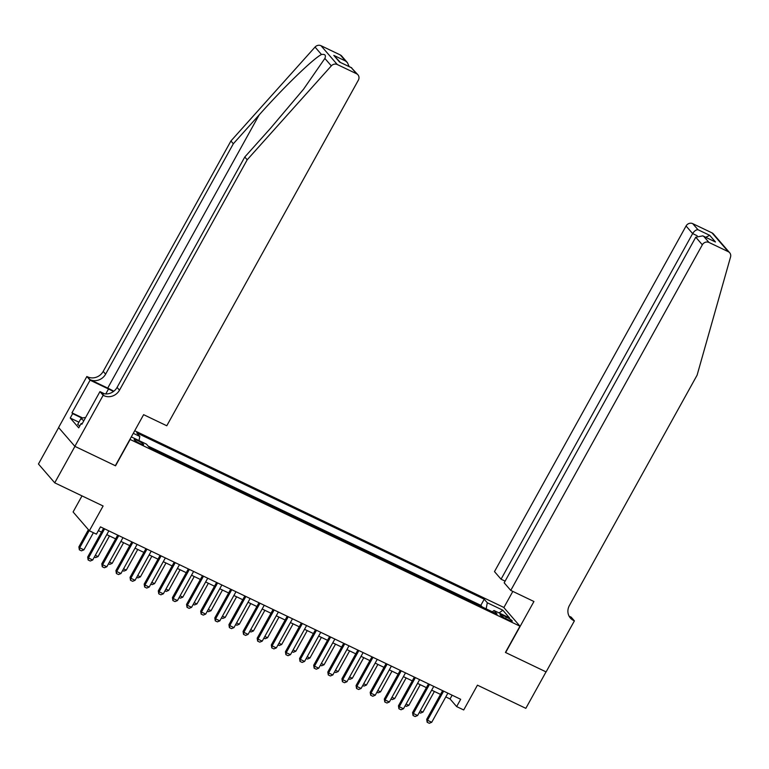 <?xml version="1.0" encoding="UTF-8"?>
<svg xmlns="http://www.w3.org/2000/svg" width="769" height="769" viewBox="0 0 769 769"><rect width="100%" height="100%" fill="white"/><g stroke="black" fill="none" stroke-linecap="round" stroke-linejoin="round"><path stroke-width="1.15" d="M140.294 443.703A5.393 0.798 29 0 0 143.601 444.693A5.393 0.798 29 0 0 137.478 440.445A5.393 0.798 29 0 0 134.171 439.464A5.393 0.798 29 0 0 140.294 443.703M82.004 495.89L73.093 511.971L89.358 530.783L96.423 534.157L100.47 526.871L460.679 699.29L456.642 706.586L463.707 709.96L477.443 685.169L525.833 708.336L546.038 671.875L505.425 652.439L519.969 626.187L129.932 439.378M58.646 427.593L38.45 464.015L54.724 482.826L74.929 446.376L115.542 465.812L130.096 439.56M519.969 626.187L503.705 607.375L134.71 430.755M506.358 617.046L503.253 615.556A5.229 0.779 29 0 0 500.042 614.604A5.229 0.779 29 0 0 505.973 618.709L509.088 620.199A5.229 0.779 29 0 0 512.289 621.16A5.229 0.779 29 0 0 506.358 617.046L505.55 618.507M131.307 436.898L146.485 444.165L149.571 447.721L497.072 614.066L493.986 610.499L492.304 611.778M133.287 433.322L139.804 436.436L136.728 432.88L484.23 599.214L487.306 602.771L502.849 610.211L509.53 617.94L493.986 610.499M482.24 606.962L480.836 605.338L148.167 446.107M89.358 530.783L103.104 505.992L54.724 482.826M445.789 696.916L450.048 698.954L456.642 706.586M98.384 530.629L101.498 532.119M106.766 534.638L115.619 538.877M120.887 541.405L129.75 545.644M135.017 548.162L143.88 552.402M149.138 554.92L158.001 559.169M163.268 561.687L172.131 565.926M177.389 568.445L186.252 572.694M191.519 575.212L200.382 579.451M205.64 581.97L214.503 586.209M219.771 588.737L228.633 592.976M233.901 595.494L242.764 599.733M248.022 602.252L256.884 606.501M262.152 609.019L271.015 613.258M276.273 615.777L285.136 620.025M290.403 622.544L299.266 626.783M304.524 629.302L313.387 633.541M318.654 636.069L327.517 640.308M332.785 642.826L341.638 647.065M346.906 649.584L355.768 653.833M361.036 656.351L369.899 660.59M375.157 663.109L384.019 667.357M389.287 669.876L398.15 674.115M403.408 676.633L412.271 680.873M417.538 683.401L426.401 687.64M431.659 690.158L440.522 694.397M452.124 695.195L450.048 698.954M486.171 608.846L487.306 602.771M480.836 605.338L484.23 599.214M139.804 436.436L139.026 440.589M499.081 612.941L502.849 610.211M447.875 693.157L431.726 722.283L429.285 723.293L427.17 722.283L427.487 720.255L426.699 719.342L442.608 690.639M431.726 722.283L427.487 720.255L443.636 691.129M427.17 722.283L426.699 719.342M420.21 710.816L422.931 712.113L434.379 691.456M422.931 712.113L420.489 713.123L419.259 712.536M79.765 425.959L77.669 424.459L80.899 418.624L84.417 417.519L85.349 417.971M83.831 420.72L80.899 418.624M510.76 590.409L702.337 244.802L695.762 237.198L504.185 582.806L510.76 590.409L533.926 601.502L505.637 652.535L546.105 671.914L574.395 620.871L571.213 617.18L569.089 616.171M505.108 581.133L501.061 579.201L494.486 571.598L686.063 225.99A5.056 4.643 -40.9 0 1 692.725 223.644L712.007 232.872A5.056 4.643 -40.9 0 1 713.411 233.939L729.685 252.751A5.056 4.643 139.1 0 1 730.55 256.981L697.108 375.147L569.387 605.559A11.804 10.824 139.1 0 0 570.358 618.007A11.804 10.824 139.1 0 0 573.626 620.496L574.395 620.871M692.725 223.644L697.983 229.72L709.71 235.324L715.468 241.985L703.741 236.381L708.999 242.456L728.281 251.684L712.007 232.872M503.868 607.568L512.827 591.399M501.061 579.201L692.638 233.584L686.063 225.99M729.685 252.751A5.056 4.643 139.1 0 0 728.281 251.684M708.999 242.456A5.056 4.643 139.1 0 0 702.337 244.802M569.281 616.507A11.804 10.824 139.1 0 0 571.213 617.718L573.626 620.496M697.983 229.72C696.07 229.691 694.282 230.979 692.638 233.584L697.175 235.756M709.71 235.324L705.769 237.275M715.468 241.985L702.828 235.862L695.762 237.198M703.741 236.381L702.828 235.862M113.831 391.219A21.955 3.249 29 0 0 107.718 388.095L90.06 379.646L86.878 376.493L58.588 427.526L74.862 446.337L115.331 465.716L143.62 414.674L166.786 425.766L358.364 80.149A5.056 4.643 139.1 0 0 356.547 73.747L337.264 64.519A5.056 4.643 139.1 0 0 331.314 65.874L247.195 159.789L119.474 390.2A11.804 10.824 -40.9 0 1 103.93 395.67L103.152 395.304L74.862 446.337M247.195 159.789L244.782 157.011L270.573 128.212L303.582 89.166L324.874 58.434C326.152 55.243 325.018 53.936 321.471 54.503C313.098 58.752 283.655 87.31 259.124 114.966L233.324 143.765L105.613 374.167A11.804 10.824 -40.9 0 1 90.06 379.646M233.324 143.765L230.921 140.977L103.2 371.389A11.804 10.824 -40.9 0 1 87.656 376.858M103.93 395.67L101.518 392.892A11.804 10.824 -40.9 0 0 117.071 387.413L244.782 157.011M356.547 73.747L351.298 67.672L339.571 62.058L333.813 55.397L345.531 61.011L340.283 54.935L321 45.707L337.264 64.519M321.471 54.503L315.04 47.063L230.921 140.977M103.152 395.304L99.96 391.613L81.86 424.277L81.149 423.469L82.062 423.902M78.928 422.191L70.239 418.028L78.726 427.843L81.149 423.469M70.239 418.028L72.661 413.655L71.959 412.838L90.069 380.174L86.878 376.493M113.447 391.517A18.965 2.807 29 0 0 108.506 388.999L90.069 380.174M99.96 391.613L104.555 393.815M315.04 47.063A5.056 4.643 -40.9 0 1 321 45.707M340.283 54.935A5.056 4.643 -40.9 0 1 341.676 56.002L347.425 62.645L349.164 66.576M71.959 412.838L82.802 418.028M82.196 418.221L72.661 413.655M351.298 67.672L357.95 74.814M339.571 62.058L351.731 67.807M333.813 55.397L340.283 62.327M345.531 61.011L347.425 62.645M433.745 686.4L417.605 715.526L415.164 716.535L413.04 715.516L413.366 713.497L412.569 712.584L428.487 683.881M417.605 715.526L413.366 713.497L429.506 684.372M413.04 715.516L412.569 712.584M419.624 679.633L403.475 708.758L401.034 709.768L398.919 708.758L399.236 706.73L398.448 705.817L414.356 677.114M403.475 708.758L399.236 706.73L415.385 677.604M398.919 708.758L398.448 705.817M405.494 672.875L389.354 702.001L386.913 703.01L384.788 701.991L385.115 699.973L384.317 699.059L400.226 670.357M389.354 702.001L385.115 699.973L401.255 670.847M384.788 701.991L384.317 699.059M391.373 666.117L375.224 695.243L372.782 696.243L370.668 695.234L370.985 693.215L370.197 692.292L386.105 663.589M375.224 695.243L370.985 693.215L387.134 664.089M370.668 695.234L370.197 692.292M406.09 704.048L408.81 705.356L420.259 684.698M408.81 705.356L406.368 706.365L405.138 705.769M391.959 697.291L394.68 698.598L406.128 677.941M394.68 698.598L392.238 699.598L391.008 699.011M377.839 690.533L380.559 691.831L392.007 671.174M380.559 691.831L378.117 692.84L376.877 692.244M363.708 683.766L366.428 685.073L377.877 664.416M366.428 685.073L363.987 686.073L362.757 685.487M377.243 659.35L361.094 688.476L358.662 689.485L356.537 688.466L356.864 686.448L356.066 685.535L371.975 656.832M361.094 688.476L356.864 686.448L373.003 657.322M356.537 688.466L356.066 685.535M349.578 677.008L352.298 678.306L363.756 657.649M352.298 678.306L349.866 679.315L348.626 678.729M363.112 652.593L346.973 681.719L344.531 682.728L342.416 681.709L342.734 679.69L341.945 678.767L357.854 650.074M346.973 681.719L342.734 679.69L358.883 650.564M342.416 681.709L341.945 678.767M335.457 670.241L338.177 671.548L349.626 650.891M338.177 671.548L335.736 672.558L334.505 671.962M348.991 645.825L332.842 674.951L330.401 675.961L328.286 674.951L328.603 672.923L327.815 672.01L343.724 643.307M332.842 674.951L328.603 672.923L344.752 643.797M328.286 674.951L327.815 672.01M321.327 663.484L324.047 664.781L335.505 644.124M324.047 664.781L321.605 665.791L320.375 665.204M334.861 639.068L318.722 668.194L316.28 669.203L314.156 668.184L314.483 666.165L313.694 665.252L329.603 636.549M318.722 668.194L314.483 666.165L330.622 637.04M314.156 668.184L313.694 665.252M307.206 656.726L309.926 658.024L321.375 637.366M309.926 658.024L307.485 659.033L306.254 658.437M320.74 632.301L304.591 661.427L302.15 662.436L300.035 661.427L300.352 659.398L299.564 658.485L315.473 629.782M304.591 661.427L300.352 659.398L316.501 630.272M300.035 661.427L299.564 658.485M293.076 649.959L295.796 651.266L307.244 630.609M295.796 651.266L293.354 652.266L292.124 651.679M306.61 625.543L290.471 654.669L288.029 655.678L285.905 654.659L286.231 652.641L285.434 651.728L301.352 623.025M290.471 654.669L286.231 652.641L302.371 623.515M285.905 654.659L285.434 651.728M278.955 643.201L281.675 644.499L293.124 623.842M281.675 644.499L279.234 645.508L278.003 644.922M292.489 618.785L276.34 647.911L273.899 648.911L271.784 647.902L272.101 645.883L271.313 644.96L287.222 616.257M276.34 647.911L272.101 645.883L288.25 616.757M271.784 647.902L271.313 644.96M264.824 636.434L267.545 637.741L278.993 617.084M267.545 637.741L265.103 638.751L263.873 638.155M278.359 612.018L262.219 641.144L259.778 642.153L257.653 641.135L257.98 639.116L257.182 638.203L273.091 609.5M262.219 641.144L257.98 639.116L274.12 609.99M257.653 641.135L257.182 638.203M250.704 629.676L253.424 630.974L264.872 610.317M253.424 630.974L250.982 631.983L249.742 631.397M264.238 605.261L248.089 634.387L245.647 635.396L243.533 634.377L243.85 632.358L243.062 631.445L258.97 602.742M248.089 634.387L243.85 632.358L259.999 603.232M243.533 634.377L243.062 631.445M236.573 622.909L239.294 624.217L250.742 603.559M239.294 624.217L236.852 625.226L235.622 624.63M250.108 598.493L233.959 627.619L231.527 628.629L229.402 627.619L229.729 625.591L228.931 624.678L244.84 595.975M233.959 627.619L229.729 625.591L245.869 596.465M229.402 627.619L228.931 624.678M222.443 616.152L225.163 617.449L236.621 596.792M225.163 617.449L222.731 618.459L221.491 617.872M235.977 591.736L219.838 620.862L217.396 621.871L215.282 620.852L215.599 618.834L214.811 617.92L230.719 589.217M219.838 620.862L215.599 618.834L231.748 589.708M215.282 620.852L214.811 617.92M208.322 609.394L211.042 610.692L222.491 590.034M211.042 610.692L208.601 611.701L207.37 611.105M221.857 584.978L205.708 614.095L203.266 615.104L201.151 614.095L201.468 612.066L200.68 611.153L216.589 582.45M205.708 614.095L201.468 612.066L217.617 582.94M201.151 614.095L200.68 611.153M194.192 602.627L196.912 603.934L208.361 583.277M196.912 603.934L194.47 604.934L193.24 604.347M207.726 578.211L191.587 607.337L189.145 608.346L187.021 607.327L187.348 605.309L186.559 604.396L202.468 575.693M191.587 607.337L187.348 605.309L203.487 576.183M187.021 607.327L186.559 604.396M180.071 595.869L182.791 597.167L194.24 576.51M182.791 597.167L180.35 598.176L179.119 597.59M193.605 571.454L177.456 600.579L175.015 601.579L172.9 600.57L173.217 598.551L172.429 597.628L188.338 568.935M177.456 600.579L173.217 598.551L189.366 569.425M172.9 600.57L172.429 597.628M165.941 589.102L168.661 590.409L180.109 569.752M168.661 590.409L166.219 591.419L164.989 590.823M179.475 564.686L163.336 593.812L160.894 594.822L158.77 593.812L159.096 591.784L158.299 590.871L174.207 562.168M163.336 593.812L159.096 591.784L175.236 562.658M158.77 593.812L158.299 590.871M151.82 582.344L154.54 583.642L165.989 562.985M154.54 583.642L152.099 584.651L150.859 584.065M165.354 557.929L149.205 587.055L146.764 588.064L144.649 587.045L144.966 585.026L144.178 584.113L160.087 555.41M149.205 587.055L144.966 585.026L161.115 555.9M144.649 587.045L144.178 584.113M137.689 575.577L140.41 576.885L151.858 556.227M140.41 576.885L137.968 577.894L136.738 577.298M151.224 551.162L135.075 580.287L132.643 581.297L130.519 580.287L130.845 578.259L130.048 577.346L145.956 548.643M135.075 580.287L130.845 578.259L146.985 549.133M130.519 580.287L130.048 577.346M123.569 568.82L126.279 570.117L137.738 549.47M126.279 570.117L123.847 571.127L122.607 570.54M137.093 544.404L120.954 573.53L118.513 574.539L116.398 573.52L116.715 571.502L115.927 570.588L131.835 541.885M120.954 573.53L116.715 571.502L132.864 542.376M116.398 573.52L115.927 570.588M109.438 562.062L112.159 563.36L123.607 542.703M112.159 563.36L109.717 564.369L108.487 563.773M122.973 537.646L106.824 566.772L104.392 567.772L102.267 566.763L102.594 564.744L101.796 563.821L117.705 535.118M106.824 566.772L102.594 564.744L118.734 535.618M102.267 566.763L101.796 563.821M95.308 555.295L98.028 556.602L109.486 535.945M98.028 556.602L95.596 557.602L94.356 557.016M108.842 530.879L92.703 560.005L90.261 561.014L88.147 559.995L88.464 557.977L87.676 557.064L103.584 528.361M92.703 560.005L88.464 557.977L104.603 528.851M88.147 559.995L87.676 557.064M88.416 529.687L78.88 546.894L79.668 547.807L83.908 549.835L93.395 532.715M83.908 549.835L81.466 550.844L79.351 549.825L78.88 546.894M89.204 530.6L79.668 547.807L79.351 549.825M502.551 616.815L503.253 615.556M259.124 114.966L107.718 388.095M105.613 374.167L103.2 371.389M117.071 387.413L119.474 390.2M331.314 65.874L324.874 58.434M105.776 393.92L108.506 388.999"/></g></svg>
